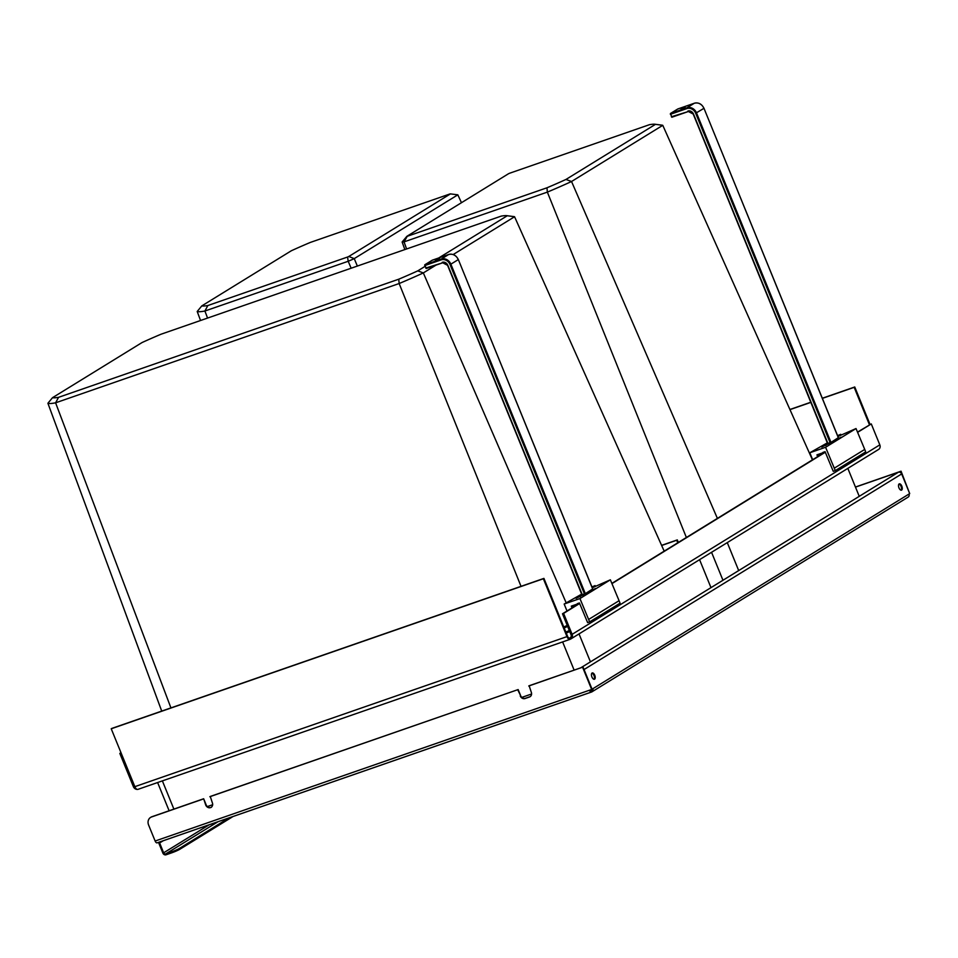 <?xml version="1.0" encoding="UTF-8"?>
<svg xmlns="http://www.w3.org/2000/svg" width="958" height="958" viewBox="0 0 958 958"><rect width="100%" height="100%" fill="white"/><g stroke="black" fill="none" stroke-linecap="round" stroke-linejoin="round"><path stroke-width="1.44" d="M521.032 586.344L399.151 283.532A83.166 7.82 -22.2 0 0 422.526 273.293A83.166 7.82 -22.2 0 0 423.328 272.922L417.76 270.875L425.053 266.384M161.722 711.087L47.9 403.27A83.166 7.82 -22.2 0 0 55.193 402.899A83.166 7.82 -22.2 0 0 55.6 402.815L58.546 397.331L398.767 279.197A76.975 7.245 -22.2 0 0 417.76 270.875M207.335 806.576L212.7 804.72M521.823 697.388L531.582 693.999M579.027 633.909L590.439 661.87M562.621 641.92L574.129 670.133M162.381 780.89L173.889 809.103M157.615 782.542L169.123 810.755M699.58 559.676L710.98 587.637M664.181 551.149L514.566 216.748A83.166 7.82 -22.2 0 0 513.763 216.568L506.806 215.67A76.975 7.245 -22.2 0 0 501.226 216.113L161.004 334.234A76.975 7.245 -22.2 0 0 142.012 342.569L52.51 397.69A76.975 7.245 -22.2 0 0 58.546 397.331M566.226 602.941L423.328 272.922L436.01 265.115M453.158 254.553L514.566 216.748L507.273 215.754A76.975 7.245 -22.2 0 0 506.806 215.67M170.931 707.902L55.6 402.815L399.151 283.532L398.767 279.197M47.9 403.27L52.51 397.69M438.716 257.965L507.273 215.754M686.371 537.486L547.353 192.115A83.166 7.82 -22.2 0 0 570.729 181.876A83.166 7.82 -22.2 0 0 571.543 181.505L717.398 518.386M812.444 459.852L662.768 125.33L571.531 181.505L565.962 179.457L655.476 124.336A76.975 7.245 -22.2 0 0 655.021 124.253A76.975 7.245 -22.2 0 0 649.428 124.696L509.692 173.206A23.495 2.215 -22.2 0 0 508.506 173.733L406.863 236.327A23.495 2.215 -22.2 0 0 407.234 236.303L546.97 187.792A76.975 7.245 -22.2 0 0 565.962 179.457M404.851 249.571L402.132 241.991A29.686 2.79 -22.2 0 0 403.653 241.943A29.686 2.79 -22.2 0 0 404.048 241.883L407.234 236.303M847.83 468.378L859.242 496.34M727.278 542.611L738.69 570.573M711.555 552.299L722.967 580.261M406.599 248.96L404.048 241.883L547.353 192.115L546.97 187.792M406.863 236.327L402.132 241.991M655.476 124.336L662.768 125.33A83.166 7.82 -22.2 0 0 661.966 125.151L655.021 124.253M351.131 268.216L348.209 261.271A29.686 2.79 -22.2 0 0 353.286 259.055A29.686 2.79 -22.2 0 0 354.232 258.624L348.784 256.493L450.428 193.899A23.495 2.215 -22.2 0 0 450.044 193.923L310.308 242.434A76.975 7.245 -22.2 0 0 291.316 250.768L201.815 305.889A76.975 7.245 -22.2 0 0 207.85 305.53L347.586 257.019A23.495 2.215 -22.2 0 0 348.784 256.493M200.545 320.511L197.204 311.482A83.166 7.82 -22.2 0 0 204.497 311.099A83.166 7.82 -22.2 0 0 204.904 311.027M207.563 318.068L204.904 311.015L207.85 305.53M461.457 202.701L457.84 194.821A29.686 2.79 -22.2 0 0 457.78 194.809A29.686 2.79 -22.2 0 0 457.732 194.809M357.358 266.061L354.232 258.624L457.84 194.821M204.904 311.015L348.209 261.271M197.204 311.482L201.815 305.889M348.185 261.271L347.586 257.019M457.828 194.821L450.428 193.899M138.06 789.308A4.012 1.964 -109.1 0 1 137.868 789.392A4.012 1.964 -109.1 0 1 134.85 786.662L111.224 728.775L111.799 728.427L543.928 578.393L567.555 636.268A2.67 1.317 70.9 0 0 569.567 638.1A2.67 1.317 70.9 0 0 569.699 638.028L569.842 637.944A2.67 2.311 -121.6 0 0 571.028 634.723L562.49 613.779L579.554 603.277M611.851 583.386L825.197 451.996M857.506 432.106L871.277 423.927L879.815 444.859A4.012 3.473 58.4 0 1 878.618 449.422L570.932 638.89A4.012 3.473 -121.6 0 0 572.13 634.34L563.591 613.395L579.65 603.504M870.02 424.406L854.752 386.984L822.311 398.253M869.445 424.753L854.177 387.331L854.752 386.984M854.177 387.331L822.359 398.384M810.791 402.396L789.967 409.629M810.743 402.264L789.907 409.497M543.928 578.393L543.366 578.74L566.98 636.615A4.012 1.964 70.9 0 0 570.01 639.357A4.012 1.964 70.9 0 0 570.202 639.261L570.345 639.178A4.012 3.473 -121.6 0 0 570.932 638.89M611.946 583.614L825.293 452.236M857.602 432.345L871.277 423.927M562.49 613.779L563.591 613.395M570.345 639.178L569.842 637.944L570.585 637.489M111.224 728.775L543.366 578.74M121.091 752.94L119.834 753.419L133.401 786.674A4.012 3.473 -121.6 0 0 137.162 789.392M120.924 753.036L134.503 786.29A2.67 2.311 -121.6 0 0 135.114 787.236M120.995 752.701L119.834 753.419M678.336 542.444L677.294 539.905L661.595 545.353M677.761 542.791L676.731 540.252L661.655 545.485M567.28 625.514A28.057 2.635 157.8 0 1 563.819 627.119M567.22 625.382A26.716 2.515 157.8 0 1 563.771 626.999M677.797 108.972L694.299 103.248L677.797 108.972L670.408 113.523L671.881 117.235L688.347 111.511M681.066 109.176L685.138 107.248L681.066 109.176M432.214 260.229L424.753 264.803L426.238 268.515L442.764 262.767A4.012 3.473 58.4 0 1 447.566 265.318L442.728 262.779L426.238 268.515M435.423 260.444L439.483 258.528L435.423 260.444M827.544 443.434L830.849 442.488L838.382 437.638M837.771 436.13L840.729 434.309L837.579 435.662M827.317 442.871L809.809 452.763L825.592 447.278L856.021 428.549L837.915 436.501M829.496 443.315L821.713 447.039L829.496 443.315M841.028 437.219L834.861 440.596L841.028 437.219M825.521 444.692L825.868 445.542M821.988 453.972L821.892 453.134L816.946 454.846L821.892 453.757M822.192 453.853L821.892 453.134M823.185 453.242L822.862 452.439L825.066 451.685L833.256 471.336L835.292 470.629L825.592 447.278M809.809 452.763L812.659 459.72M817.677 456.631L816.946 454.846M818.407 456.188L817.952 455.086M835.292 470.629L865.709 451.889L864.727 449.422L834.298 468.163M864.727 449.422L856.021 428.549M841.016 435.004L840.729 434.309M581.901 594.714L585.194 593.768L592.727 588.907M592.116 587.41L595.086 585.589L591.924 586.943M581.662 594.14L564.166 604.031L579.949 598.558L610.366 579.818L592.272 587.769M583.841 594.583L576.069 598.307L583.841 594.583M595.385 588.499L589.206 591.864L595.385 588.499M579.877 595.972L580.225 596.822M576.333 605.252L576.249 604.414L571.303 606.127L576.249 605.037M576.536 605.133L576.249 604.414M577.542 604.51L577.219 603.72L579.422 602.953L587.613 622.604L589.637 621.898L579.949 598.558M564.166 604.031L567.004 611M572.022 607.911L571.303 606.127M572.764 607.456L572.297 606.354M589.637 621.898L620.065 603.169L619.072 600.702L588.655 619.431M619.072 600.702L610.366 579.818M595.361 586.272L595.086 585.589M158.645 842.322A2.67 2.311 -121.6 0 0 158.86 843.22L162.872 853.075A2.67 2.311 -121.6 0 0 166.081 854.775L171.578 852.871A6.682 0.623 -22.2 0 0 179.924 849.207L233.034 816.503M159.495 842.034A1.736 1.509 -121.6 0 0 159.627 842.956L163.65 852.812A1.736 1.509 -121.6 0 0 165.734 853.913L171.231 852.009A6.682 0.623 -22.2 0 0 179.565 848.345L229.022 817.893M580.776 667.822L898.077 472.426A2.67 2.311 58.4 0 1 901.67 473.935L909.705 493.609L908.962 494.065A2.67 2.311 58.4 0 1 908.16 497.094L592.008 691.796A2.67 2.311 58.4 0 1 591.613 691.987L591.254 691.125A1.736 0.85 -109.1 0 1 591.17 691.161A1.736 0.85 -109.1 0 1 589.9 690.071M211.371 807.295A4.012 3.473 58.4 0 1 206.174 804.912L203.659 798.756L151.987 816.707A6.682 5.784 -121.6 0 0 150.993 817.174A6.682 5.784 -121.6 0 0 150.801 817.294M209.862 796.709L518.146 689.568L210.257 796.469L212.377 802.876A4.012 3.473 58.4 0 1 205.778 805.163L206.174 804.912M518.146 689.568L520.661 695.724A4.012 3.473 58.4 0 0 525.463 698.274L529.858 696.753A4.012 3.473 58.4 0 0 530.253 696.586M528.744 686L583.015 667.043L529.139 685.748L531.259 692.155A4.012 3.473 58.4 0 1 529.463 696.993L529.858 696.753M583.015 667.043L592.068 689.209L584.033 669.546L901.67 473.935M205.778 805.163L203.659 798.756M517.751 689.82L520.661 695.724M529.463 696.993L525.068 698.526A4.012 3.473 58.4 0 1 520.254 695.975M582.62 667.283L591.661 689.461L592.798 688.754A2.67 2.311 58.4 0 1 592.008 691.796M591.661 689.461L155.136 841.028L148.598 825.018A6.682 5.784 -121.6 0 1 150.598 817.413L150.993 817.174M203.264 799.008L151.58 816.946A6.682 5.784 -121.6 0 0 150.598 817.413M591.912 676.983A3.341 1.641 -109.1 0 1 592.236 672.947A3.341 1.641 -109.1 0 1 594.75 675.222A3.341 1.641 -109.1 0 1 594.427 679.258A3.341 1.641 -109.1 0 1 591.912 676.983M591.888 673.175A3.341 1.641 -109.1 0 1 593.984 675.498A3.341 1.641 -109.1 0 1 594.008 679.294M898.975 487.885A3.341 1.641 -109.1 0 1 899.299 483.85A3.341 1.641 -109.1 0 1 901.813 486.137A3.341 1.641 -109.1 0 1 901.49 490.161A3.341 1.641 -109.1 0 1 898.975 487.885M898.951 484.089A3.341 1.641 -109.1 0 1 901.047 486.401A3.341 1.641 -109.1 0 1 901.071 490.197M591.613 691.987A2.67 1.317 -109.1 0 1 591.481 692.047A2.67 1.317 -109.1 0 1 589.469 690.215M591.337 692.071L157.28 842.789A2.67 1.317 -109.1 0 1 157.148 842.848A2.67 1.317 -109.1 0 1 155.136 841.028M592.092 689.197A1.736 1.509 58.4 0 1 591.254 691.125L591.086 691.185M855.434 487.035L901.059 471.192L909.705 493.609L900.652 471.432L855.47 487.119M566.25 633.094A30.728 2.886 -22.2 0 0 569.723 631.502M879.815 444.859L572.13 634.34M134.85 786.662L566.98 636.615M567.639 626.388A28.189 2.646 157.8 0 1 564.178 627.993M569.303 630.484A29.447 2.766 157.8 0 1 565.843 632.088M694.358 103.225L686.898 107.799L686.862 108.589A7.353 6.359 58.4 0 1 695.676 113.26L830.131 442.74M671.378 116.78L688.407 111.499A4.012 3.473 58.4 0 1 693.221 114.038L688.371 111.511L671.881 117.235M687.868 111.056A4.67 4.048 58.4 0 1 693.484 114.026L827.94 443.506M670.372 114.313L686.862 108.589M670.408 113.523L686.898 107.799A8.011 6.946 58.4 0 1 696.514 112.9L830.981 442.404M703.639 108.362L703.974 108.29C701.771 103.955 698.562 102.267 694.322 103.236A8.011 6.946 58.4 0 1 703.902 108.35L695.676 113.26M838.454 437.806L703.974 108.29L838.382 437.854M693.484 114.026L827.616 443.614M693.233 114.098L827.7 443.59M432.154 260.253L448.643 254.517L441.255 259.079L441.219 259.869A7.353 6.359 58.4 0 1 450.032 264.54L584.488 594.008M458.235 259.558L458.331 259.558C456.128 255.223 452.906 253.547 448.679 254.505L448.643 254.517A8.011 6.946 58.4 0 1 458.259 259.618L450.871 264.168L585.338 593.685M425.735 268.06L442.728 262.779M442.225 262.324A4.67 4.048 58.4 0 1 447.829 265.306L582.284 594.774M424.729 265.594L441.219 259.869M424.753 264.803L441.255 259.079A8.011 6.946 58.4 0 1 450.871 264.168L450.032 264.54M592.798 589.086L458.331 259.558L592.727 589.134M447.829 265.306L581.973 594.882M447.59 265.378L582.045 594.858M179.565 848.345L179.924 849.207M171.231 852.009L171.578 852.871M165.734 853.913L218.029 821.713M163.65 852.812L209.143 824.79M159.627 842.956L163.243 840.729M592.798 688.754L908.962 494.065M570.01 639.357L137.868 789.392M448.679 254.505L432.178 260.229M157.148 842.848L591.481 692.047"/></g></svg>
